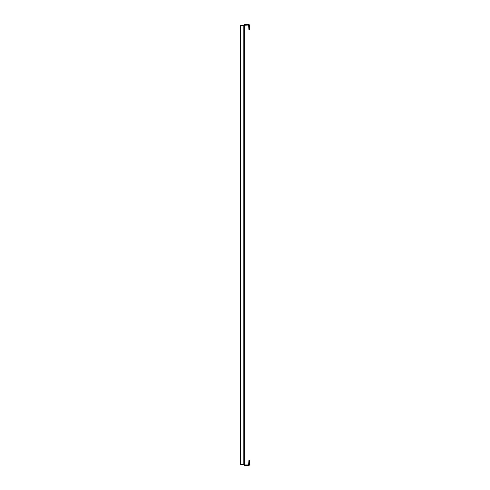 <?xml version="1.0" encoding="UTF-8"?>
<svg xmlns="http://www.w3.org/2000/svg" width="490" height="490" viewBox="0 0 490 490"><rect width="100%" height="100%" fill="white"/><g stroke="black" fill="none" stroke-linecap="round" stroke-linejoin="round"><path stroke-width="0.73" d="M244.657 25.462L244.657 464.532L240.523 464.532L240.523 25.462L248.65 25.051L248.926 30.013L249.477 30.013L249.477 25.327A0.827 0.827 0 0 0 248.65 24.5L244.933 24.5A0.827 0.827 0 0 0 244.106 25.327L244.106 25.462M244.657 464.532L244.933 464.949L248.65 464.949L248.926 459.988L249.477 459.988L249.477 464.673A0.827 0.827 0 0 1 248.65 465.5L244.933 465.5A0.827 0.827 0 0 1 244.106 464.673L244.106 464.532M243.83 25.462L243.83 464.532"/></g></svg>
